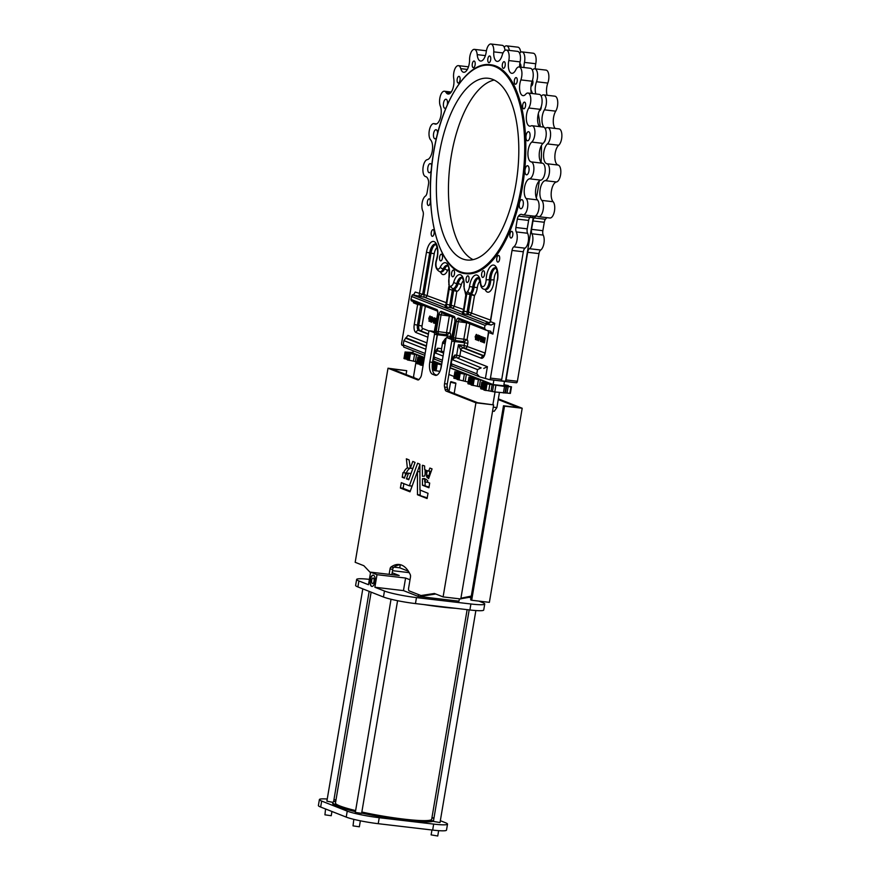 <?xml version="1.0" encoding="UTF-8"?>
<svg xmlns="http://www.w3.org/2000/svg" width="880" height="880" viewBox="0 0 880 880"><rect width="100%" height="100%" fill="white"/><g stroke="black" fill="none" stroke-linecap="round" stroke-linejoin="round"><path stroke-width="1.32" d="M374.011 581.273A2.794 1.221 -83.3 0 0 373.164 578.039A2.794 1.221 -83.3 0 0 371.668 580.349A2.794 1.221 -83.3 0 0 372.515 583.594A2.794 1.221 -83.3 0 0 374.011 581.273M374.946 581.724A5.687 2.497 -83.3 0 0 373.23 575.135A5.687 2.497 -83.3 0 0 370.183 579.843A5.687 2.497 -83.3 0 0 371.899 586.432A5.687 2.497 -83.3 0 0 374.946 581.724M373.362 575.157A5.687 2.497 -83.3 0 0 370.458 579.876A5.687 2.497 -83.3 0 0 372.042 586.443M455.774 383.042L455.873 383.394A5.489 0.572 -170.4 0 1 451.11 382.272A5.489 0.572 -170.4 0 1 450.604 381.931A5.489 0.572 -170.4 0 1 450.637 381.876L455.774 383.042L450.989 381.634M455.873 383.394L454.168 393.492M331.947 811.492L331.232 815.727L324.929 814.825L325.567 808.973M332.816 802.362L326.887 801.152L362.802 588.863M360.36 820.809L359.348 826.793L353.045 825.88L353.804 819.346M397.584 600.699L361.625 813.34L355.322 812.427L391.028 599.247M438.647 830.654L437.745 836L431.123 834.878L431.948 829.994M475.871 610.544L440.022 822.547L433.4 821.425L469.183 609.884M433.444 821.183A51.535 5.324 -170.4 0 1 361.669 813.076M355.113 811.591A51.535 5.324 -170.4 0 1 337.447 806.443A51.535 5.324 -170.4 0 1 332.64 803.253L332.772 802.505A51.535 5.324 -170.4 0 1 335.764 801.273M431.97 817.542A51.535 5.324 -170.4 0 1 433.862 818.73M433.565 820.435A51.535 5.324 -170.4 0 1 361.79 812.328M355.245 810.843A51.535 5.324 -170.4 0 1 337.579 805.695A51.535 5.324 -170.4 0 1 332.772 802.505M467.137 609.642L431.684 819.236A48.785 5.038 -170.4 0 1 361.845 812.02M355.3 810.502A48.785 5.038 -170.4 0 1 340.032 805.992A48.785 5.038 -170.4 0 1 335.478 802.967L371.129 592.152M455.829 608.322A51.535 5.324 -170.4 0 1 423.742 604.549M422.367 465.3L422.433 476.289L424.611 476.091L426.151 470.327L424.666 469.502L424.622 465.993L423.093 465.388M426.459 475.321L427.251 470.613L428.659 471.163L429.869 468.05L432.058 468.908L428.615 478.632L426.69 476.916L426.459 475.321L429.187 475.64L429.858 471.306M408.496 473.22A7.436 3.256 -83.3 0 0 408.21 473.154L410.927 473.484A7.436 3.256 -83.3 0 1 411.026 473.495L408.496 473.22L406.483 478.742L408.749 479.743L415.063 462.429L412.797 461.428L410.344 468.149L412.874 468.446M427.427 482.163L429.693 483.054L428.912 487.762L422.444 485.221L422.466 478.709L424.633 478.511L424.743 481.932L427.46 482.251L427.746 480.788L425.975 479.094M479.281 336.127L479.226 337.931M441.584 364.903L432.465 362.758M424.336 358.116L417.956 357.049L423.478 357.489L416.559 354.728L408.375 353.276L413.963 353.595L405.174 352.022L412.94 352.484M503.778 385.484L511.489 386.815L504.526 386.397L485.815 383.757L490.644 383.768L481.855 382.195L487.234 382.547L480.458 379.874L472.274 378.422L477.862 378.741L469.073 377.168L474.595 377.608L466.4 374.341L458.975 373.197L463.804 373.208L455.785 371.932L460.537 372.075L449.988 367.884M541.288 106.557A3.355 1.474 96.7 0 1 541.189 107.855A3.355 1.474 96.7 0 1 539.385 110.638A3.355 1.474 96.7 0 1 539.374 110.627M532.543 80.047A3.355 1.474 96.7 0 1 532.829 83.303A3.355 1.474 96.7 0 1 531.036 86.086A3.355 1.474 96.7 0 1 531.025 86.086M519.827 63.514A3.355 1.474 96.7 0 1 520.85 67.155M545.622 138.501A4.576 2.002 96.7 0 1 545.578 138.853A4.576 2.002 96.7 0 1 544.005 142.318M544.577 127.71A10.373 4.543 -83.3 0 0 545.424 128.007A10.373 4.543 -83.3 0 0 546.689 127.765A8.536 3.74 96.7 0 1 547.734 127.567A8.536 3.74 96.7 0 1 550.319 137.456A8.536 3.74 96.7 0 1 547.415 143.913A10.373 4.543 -83.3 0 0 543.576 154.979A10.373 4.543 -83.3 0 0 546.843 163.724A8.536 3.74 96.7 0 1 549.274 173.591A8.536 3.74 96.7 0 1 545.171 180.653A10.373 4.543 -83.3 0 0 540.188 189.222A10.373 4.543 -83.3 0 0 541.827 200.409A8.536 3.74 96.7 0 1 543.18 209.616A8.536 3.74 96.7 0 1 538.615 216.689A8.536 3.74 96.7 0 1 537.922 216.447A10.373 4.543 -83.3 0 0 537.097 216.161A10.373 4.543 -83.3 0 0 534.127 217.943A4.576 2.002 -83.3 0 0 532.983 220.946L531.564 229.35A4.576 2.002 -83.3 0 0 531.938 233.761A8.536 3.74 96.7 0 1 532.631 242A8.536 3.74 96.7 0 1 529.408 248.699A4.576 2.002 -83.3 0 0 527.681 252.285L506.088 379.94A1.826 0.803 96.7 0 1 505.527 381.271L501.171 380.765A1.826 0.803 96.7 0 0 501.732 379.434L490.446 378.103A1.826 0.803 96.7 0 1 489.456 379.621A1.826 0.803 96.7 0 1 489.368 379.599L479.633 376.86L476.817 373.791L477.521 369.611L452.925 359.931A4.884 2.134 96.7 0 1 452.001 358.886L454.883 354.992L456.654 355.201L458.425 344.74L463.397 348.04L483.67 356.026M547.206 217.69A10.373 4.543 -83.3 0 0 545.424 219.263A4.576 2.002 -83.3 0 0 544.28 222.266L542.861 230.681A4.576 2.002 -83.3 0 0 543.235 235.092A8.536 3.74 96.7 0 1 543.928 243.331A8.536 3.74 96.7 0 1 540.705 250.019A4.576 2.002 -83.3 0 0 538.978 253.605L517.385 381.271A1.826 0.803 96.7 0 1 516.406 382.789A1.826 0.803 96.7 0 1 516.318 382.767L489.555 379.621M519.618 53.251A8.536 3.74 96.7 0 1 521.983 51.898A8.536 3.74 96.7 0 1 524.568 61.787A8.536 3.74 96.7 0 1 524.447 62.403A10.373 4.543 -83.3 0 0 523.985 67.529M521.983 51.898L533.28 53.218A8.536 3.74 96.7 0 1 535.865 63.107A8.536 3.74 96.7 0 1 535.744 63.734A10.373 4.543 -83.3 0 0 535.282 68.849M532.378 70.136A8.536 3.74 96.7 0 1 534.743 68.794A8.536 3.74 96.7 0 1 537.328 78.683A8.536 3.74 96.7 0 1 536.514 81.741A10.373 4.543 -83.3 0 0 535.799 93.951M534.743 68.794L546.04 70.114A8.536 3.74 96.7 0 1 548.614 80.003A8.536 3.74 96.7 0 1 547.811 83.072A10.373 4.543 -83.3 0 0 547.096 95.271M541.244 96.206A10.373 4.543 -83.3 0 0 541.387 96.041A8.536 3.74 96.7 0 1 543.609 94.864A8.536 3.74 96.7 0 1 546.194 104.753A8.536 3.74 96.7 0 1 544.434 109.835A10.373 4.543 -83.3 0 0 544.027 127.27M543.609 94.864L554.906 96.195A8.536 3.74 96.7 0 1 557.491 106.084A8.536 3.74 96.7 0 1 555.731 111.155A10.373 4.543 -83.3 0 0 555.17 128.447M547.734 127.567L559.031 128.898A8.536 3.74 96.7 0 1 561.616 138.787A8.536 3.74 96.7 0 1 558.712 145.233A10.373 4.543 -83.3 0 0 554.873 156.299A10.373 4.543 -83.3 0 0 558.14 165.055A8.536 3.74 96.7 0 1 560.571 174.911A8.536 3.74 96.7 0 1 556.468 181.973A10.373 4.543 -83.3 0 0 551.485 190.553A10.373 4.543 -83.3 0 0 553.124 201.729A8.536 3.74 96.7 0 1 554.477 210.936A8.536 3.74 96.7 0 1 549.912 218.009L538.615 216.689M539.286 180.928A105.204 46.123 96.7 0 1 538.142 188.419A105.204 46.123 96.7 0 1 536.338 197.923M530.871 89.639A105.204 46.123 96.7 0 1 532.543 93.566M538.285 113.806A105.204 46.123 96.7 0 1 540.254 126.687M541.442 145.475A105.204 46.123 96.7 0 1 541.09 162.327M494.175 80.036A91.487 40.106 -83.3 0 0 451.341 155.463A91.487 40.106 -83.3 0 0 473.088 259.644M515.922 184.217A91.487 40.106 -83.3 0 0 488.257 78.276A91.487 40.106 -83.3 0 0 439.252 154.044A91.487 40.106 -83.3 0 0 466.917 259.996A91.487 40.106 -83.3 0 0 515.922 184.217M466.004 273.702A105.204 46.123 -83.3 0 0 466.136 273.713A105.204 46.123 -83.3 0 0 522.489 186.582A105.204 46.123 -83.3 0 0 490.666 64.746A105.204 46.123 -83.3 0 0 490.534 64.724M522.72 104.907A3.355 1.474 96.7 0 1 524.513 102.135A3.355 1.474 96.7 0 1 525.536 106.018A3.355 1.474 96.7 0 1 523.732 108.801A3.355 1.474 96.7 0 1 522.72 104.907M514.371 80.355A3.355 1.474 96.7 0 1 516.164 77.583A3.355 1.474 96.7 0 1 517.176 81.466A3.355 1.474 96.7 0 1 515.383 84.249A3.355 1.474 96.7 0 1 514.371 80.355M502.359 64.449A3.355 1.474 96.7 0 1 504.152 61.677A3.355 1.474 96.7 0 1 505.164 65.56A3.355 1.474 96.7 0 1 503.371 68.343A3.355 1.474 96.7 0 1 502.359 64.449M487.861 58.751A3.355 1.474 96.7 0 1 489.654 55.968A3.355 1.474 96.7 0 1 490.677 59.851A3.355 1.474 96.7 0 1 488.873 62.634A3.355 1.474 96.7 0 1 487.861 58.751M472.307 63.811A3.355 1.474 96.7 0 1 474.1 61.028A3.355 1.474 96.7 0 1 475.112 64.911A3.355 1.474 96.7 0 1 473.319 67.694A3.355 1.474 96.7 0 1 472.307 63.811M457.204 79.123A3.355 1.474 96.7 0 1 458.997 76.351A3.355 1.474 96.7 0 1 460.02 80.234A3.355 1.474 96.7 0 1 458.216 83.017A3.355 1.474 96.7 0 1 457.204 79.123M427.394 201.652A3.355 1.474 96.7 0 1 429.198 198.869A3.355 1.474 96.7 0 1 430.21 202.752A3.355 1.474 96.7 0 1 428.406 205.535A3.355 1.474 96.7 0 1 427.394 201.652M431.277 232.441A3.355 1.474 96.7 0 1 433.07 229.669A3.355 1.474 96.7 0 1 434.082 233.552A3.355 1.474 96.7 0 1 432.289 236.324A3.355 1.474 96.7 0 1 431.277 232.441M439.626 256.993A3.355 1.474 96.7 0 1 441.43 254.21A3.355 1.474 96.7 0 1 442.442 258.104A3.355 1.474 96.7 0 1 440.638 260.876A3.355 1.474 96.7 0 1 439.626 256.993M451.638 272.899A3.355 1.474 96.7 0 1 453.442 270.116A3.355 1.474 96.7 0 1 454.454 274.01A3.355 1.474 96.7 0 1 452.65 276.782A3.355 1.474 96.7 0 1 451.638 272.899M466.136 278.608A3.355 1.474 96.7 0 1 467.929 275.825A3.355 1.474 96.7 0 1 468.941 279.708A3.355 1.474 96.7 0 1 467.148 282.491A3.355 1.474 96.7 0 1 466.136 278.608M481.69 273.548A3.355 1.474 96.7 0 1 483.494 270.765A3.355 1.474 96.7 0 1 484.506 274.659A3.355 1.474 96.7 0 1 482.702 277.431A3.355 1.474 96.7 0 1 481.69 273.548M496.793 258.225A3.355 1.474 96.7 0 1 498.586 255.442A3.355 1.474 96.7 0 1 499.598 259.336A3.355 1.474 96.7 0 1 497.805 262.108A3.355 1.474 96.7 0 1 496.793 258.225M446.116 107.679A4.576 2.002 96.7 0 1 444.917 108.306A4.576 2.002 96.7 0 1 443.531 103.015A4.576 2.002 96.7 0 1 445.984 99.231A4.576 2.002 96.7 0 1 447.37 104.522A4.576 2.002 96.7 0 1 447.293 104.94M436.568 137.61A4.576 2.002 96.7 0 1 434.984 138.809A4.576 2.002 96.7 0 1 433.598 133.507A4.576 2.002 96.7 0 1 436.051 129.723A4.576 2.002 96.7 0 1 437.58 133.496M431.299 170.5A4.576 2.002 96.7 0 1 429.242 172.722A4.576 2.002 96.7 0 1 427.867 167.431A4.576 2.002 96.7 0 1 430.309 163.636A4.576 2.002 96.7 0 1 431.739 165.935M526.086 135.498A4.576 2.002 96.7 0 1 528.539 131.714A4.576 2.002 96.7 0 1 529.925 137.016A4.576 2.002 96.7 0 1 527.472 140.8A4.576 2.002 96.7 0 1 526.086 135.498M525.107 169.521A4.576 2.002 96.7 0 1 527.56 165.737A4.576 2.002 96.7 0 1 528.946 171.028A4.576 2.002 96.7 0 1 526.493 174.823A4.576 2.002 96.7 0 1 525.107 169.521M509.949 234.135A3.355 1.474 96.7 0 1 511.753 231.363A3.355 1.474 96.7 0 1 512.765 235.246A3.355 1.474 96.7 0 1 510.961 238.018A3.355 1.474 96.7 0 1 509.949 234.135M519.376 203.445A4.576 2.002 96.7 0 1 521.829 199.65A4.576 2.002 96.7 0 1 523.204 204.952A4.576 2.002 96.7 0 1 520.762 208.736A4.576 2.002 96.7 0 1 519.376 203.445M403.128 345.664L402.083 345.246A1.826 0.803 96.7 0 1 401.621 343.156L423.214 215.49A4.576 2.002 -83.3 0 0 422.84 211.079A8.536 3.74 96.7 0 1 422.147 202.84A8.536 3.74 96.7 0 1 425.37 196.141A4.576 2.002 -83.3 0 0 427.097 192.555L428.516 184.151A4.576 2.002 -83.3 0 0 428.472 180.686A10.373 4.543 -83.3 0 0 425.612 176.572A8.536 3.74 96.7 0 1 423.181 166.705A8.536 3.74 96.7 0 1 427.284 159.643A10.373 4.543 -83.3 0 0 432.267 151.074A10.373 4.543 -83.3 0 0 430.628 139.898A8.536 3.74 96.7 0 1 429.275 130.68A8.536 3.74 96.7 0 1 433.851 123.618A8.536 3.74 96.7 0 1 434.533 123.849A10.373 4.543 -83.3 0 0 435.358 124.135A10.373 4.543 -83.3 0 0 440.44 117.711A10.373 4.543 -83.3 0 0 440.319 106.084A8.536 3.74 96.7 0 1 439.824 98.296A8.536 3.74 96.7 0 1 444.4 91.223A8.536 3.74 96.7 0 1 446.072 92.488A10.373 4.543 -83.3 0 0 448.096 94.028A10.373 4.543 -83.3 0 0 452.716 89.056A10.373 4.543 -83.3 0 0 453.739 78.463A8.536 3.74 96.7 0 1 453.805 72.71A8.536 3.74 96.7 0 1 458.381 65.648A8.536 3.74 96.7 0 1 460.779 68.64A10.373 4.543 -83.3 0 0 463.683 72.292A10.373 4.543 -83.3 0 0 469.568 59.719A8.536 3.74 96.7 0 1 469.843 56.441A8.536 3.74 96.7 0 1 474.419 49.368A8.536 3.74 96.7 0 1 477.202 54.648A10.373 4.543 -83.3 0 0 480.601 61.05A10.373 4.543 -83.3 0 0 486.266 51.7A8.536 3.74 96.7 0 1 486.365 51.073A8.536 3.74 96.7 0 1 490.941 44A8.536 3.74 96.7 0 1 493.757 51.865A10.373 4.543 -83.3 0 0 497.178 61.402A10.373 4.543 -83.3 0 0 502.194 55.187A8.536 3.74 96.7 0 1 506.33 50.061A8.536 3.74 96.7 0 1 508.794 60.566A10.373 4.543 -83.3 0 0 508.662 61.314A10.373 4.543 -83.3 0 0 511.797 73.326A10.373 4.543 -83.3 0 0 515.79 69.828A8.536 3.74 96.7 0 1 519.09 66.957A8.536 3.74 96.7 0 1 520.872 79.904A10.373 4.543 -83.3 0 0 519.893 83.633A10.373 4.543 -83.3 0 0 523.028 95.645A10.373 4.543 -83.3 0 0 525.734 94.204A8.536 3.74 96.7 0 1 527.956 93.027A8.536 3.74 96.7 0 1 530.783 98.791A8.536 3.74 96.7 0 1 528.781 107.998A10.373 4.543 -83.3 0 0 526.636 114.158A10.373 4.543 -83.3 0 0 529.771 126.17A10.373 4.543 -83.3 0 0 531.036 125.928A8.536 3.74 96.7 0 1 532.081 125.73A8.536 3.74 96.7 0 1 534.93 132.792A8.536 3.74 96.7 0 1 531.762 142.076A10.373 4.543 -83.3 0 0 528.242 149.908A10.373 4.543 -83.3 0 0 531.19 161.887A8.536 3.74 96.7 0 1 533.797 170.423A8.536 3.74 96.7 0 1 529.518 178.816A10.373 4.543 -83.3 0 0 524.535 187.385A10.373 4.543 -83.3 0 0 526.174 198.561A8.536 3.74 96.7 0 1 527.439 208.296A8.536 3.74 96.7 0 1 522.962 214.841A8.536 3.74 96.7 0 1 522.28 214.61A10.373 4.543 -83.3 0 0 521.444 214.324A10.373 4.543 -83.3 0 0 518.474 216.106A4.576 2.002 -83.3 0 0 517.33 219.109L515.911 227.513A4.576 2.002 -83.3 0 0 516.285 231.924A8.536 3.74 96.7 0 1 516.978 240.163A8.536 3.74 96.7 0 1 513.755 246.862A4.576 2.002 -83.3 0 0 512.028 250.448L490.446 378.103M532.081 125.73L543.378 127.061A8.536 3.74 96.7 0 1 546.227 134.123A8.536 3.74 96.7 0 1 543.059 143.396A10.373 4.543 -83.3 0 0 539.539 151.239A10.373 4.543 -83.3 0 0 542.487 163.218A8.536 3.74 96.7 0 1 545.094 171.754A8.536 3.74 96.7 0 1 540.815 180.136A10.373 4.543 -83.3 0 0 535.832 188.716A10.373 4.543 -83.3 0 0 537.471 199.892A8.536 3.74 96.7 0 1 538.736 209.616A8.536 3.74 96.7 0 1 534.259 216.172L522.962 214.841M527.956 93.027L539.253 94.358A8.536 3.74 96.7 0 1 542.08 100.122A8.536 3.74 96.7 0 1 540.078 109.318A10.373 4.543 -83.3 0 0 537.933 115.489A10.373 4.543 -83.3 0 0 539.517 126.61M519.09 66.957L530.387 68.277A8.536 3.74 96.7 0 1 532.169 81.235A10.373 4.543 -83.3 0 0 531.19 84.964A10.373 4.543 -83.3 0 0 531.443 93.434M506.33 50.061L517.627 51.381A8.536 3.74 96.7 0 1 520.091 61.897A10.373 4.543 -83.3 0 0 519.959 62.645A10.373 4.543 -83.3 0 0 519.629 67.012M490.941 44L502.238 45.331A8.536 3.74 96.7 0 1 505.01 50.413M474.419 49.368L485.705 50.699A8.536 3.74 96.7 0 1 486.387 50.93M492.569 411.114L494.208 411.301L496.881 407.572L499.433 392.502M495.033 391.985L492.899 404.613M413.996 377.685L413.622 376.024L416.075 361.559M391.842 574.662L392.172 572.759L399.201 575.52L370.612 572.165L377.003 574.684L405.592 578.039L410.014 579.777M478.852 601.106L482.46 602.525A24.398 2.519 -170.4 0 1 484.737 604.032A24.398 2.519 -170.4 0 1 470.91 603.988L416.471 597.597A24.398 2.519 -170.4 0 1 384.461 591.019L374.88 587.246L403.458 590.601L405.592 578.039M403.458 590.601L418.154 596.387L458.986 601.183L459.393 598.818M418.473 594.55L418.154 596.387M469.337 597.355L470.976 598.004M370.612 572.165L368.489 584.727L358.908 580.954A24.398 2.519 -170.4 0 1 356.631 579.447A24.398 2.519 -170.4 0 1 369.402 579.37M460.922 598.224L470.547 596.222A15.246 6.688 96.7 0 1 471.284 596.156M498.234 399.564L518.463 407.528L503.492 405.768L470.657 599.852L471.68 600.259L504.515 406.164L503.492 405.768M408.375 571.208L399.751 567.82L400.268 564.773M425.106 474.694L425.095 469.766M410.047 468.105L410.069 468.292A12.925 5.665 -83.3 0 0 406.296 473.011L403.513 472.747L406.296 473.011M405.658 473L405.13 476.124M422.4 485.111L429.077 487.08M425.117 485.43L425.117 481.976M419.892 464.706L417.439 471.493L419.892 471.779M417.472 494.747L427.086 498.531L428.021 493.306L419.936 489.984L419.892 464.222L417.626 463.232L409.365 485.815L412.126 486.123L409.365 485.815L401.302 482.647L400.4 488.037L410.014 491.821L417.428 471.493L417.472 494.747L427.251 497.849M403.854 483.648L403.128 488.356L410.289 491.172M420.145 490.061L420.189 495.066M392.172 572.759L392.755 569.294A2.442 1.067 -83.3 0 1 393.635 567.413A48.136 21.098 -83.3 0 1 400.565 564.762M418.902 379.621L391.754 368.929L406.725 370.689L406.065 374.572M389.125 574.343L390.027 568.975A2.442 1.067 -83.3 0 1 390.918 567.094A48.136 21.098 -83.3 0 1 399.223 564.498A48.136 21.098 -83.3 0 1 410.3 574.717A2.442 1.067 -83.3 0 1 410.476 577.027L408.606 588.115A2.442 1.067 -83.3 0 0 409.222 590.909L420.981 595.529L434.412 593.483L443.102 596.904L475.926 402.809L446.182 391.105A4.576 2.002 -83.3 0 1 445.049 389.257L444.565 387.09A4.576 2.002 -83.3 0 1 444.543 383.691L451.737 341.143A1.529 0.671 -83.3 0 0 451.352 339.394L446.875 337.634A1.529 0.671 -83.3 0 0 446.809 337.612A1.529 0.671 -83.3 0 0 445.984 338.877L441.309 366.542A10.67 4.675 -83.3 0 1 435.589 375.386A10.67 4.675 -83.3 0 1 435.061 375.254L432.509 374.242A10.67 4.675 -83.3 0 1 429.803 362.021L432.531 362.34L437.206 334.675A1.529 0.671 -83.3 0 0 436.821 332.926L432.344 331.166A1.529 0.671 -83.3 0 0 432.278 331.144A1.529 0.671 -83.3 0 0 432.201 331.144M432.531 362.34A10.67 4.675 -83.3 0 0 435.237 374.561L436.799 375.177M444.543 383.691L447.26 384.01L454.465 341.462A1.529 0.671 -83.3 0 0 454.08 339.713L449.603 337.953A1.529 0.671 -83.3 0 0 449.526 337.931A1.529 0.671 -83.3 0 0 449.449 337.942M447.26 384.01A4.576 2.002 -83.3 0 0 447.293 387.409L447.766 389.576A4.576 2.002 -83.3 0 0 448.899 391.424L477.631 402.732L493.625 404.888L460.79 598.983L443.102 596.904M420.981 595.529L423.698 595.859L435.754 594.011M460.834 598.763L471.152 596.981M498.355 398.86L522.203 408.243L489.379 602.338L471.68 600.259M480.59 341.473L481.228 337.678L482.361 342.056L483.197 337.15L482.603 337.029L481.965 340.813L481.228 336.49L480.403 341.396L480.997 341.517L481.426 338.943M482.163 339.592L481.679 336.556M480.546 338.503L480.964 338.041L479.875 337.7L480.887 338.547M477.081 340.186L478.478 337.755M478.621 336.38L478.093 335.049M477.356 340.219L478.159 335.049M477.092 335.753L476.553 334.444M475.552 339.592L476.542 338.888M478.621 340.802L480.139 337.359A1.474 0.649 -83.3 0 0 479.765 335.676L479.633 335.654M479.765 335.676L478.555 336.567A1.474 0.649 -83.3 0 0 478.94 338.536A1.474 0.649 -83.3 0 0 479.435 338.173L478.115 340.043L478.489 340.78L479.996 338.503L479.732 337.315A1.474 0.649 -83.3 0 0 479.358 335.621L479.699 335.654M478.984 340.329L478.335 339.812M484.033 342.826L484.858 337.92L484.231 337.678L482.79 339.658L482.999 342.232L484.44 342.87L485.265 337.964L484.22 337.667M430.661 321.849L432.135 318.846M432.19 318.285L431.662 316.701M430.925 321.882L431.739 316.701M430.661 317.405L430.133 316.107M429.121 321.244L430.111 320.54M431.651 322.278L433.378 318.791L432.454 318.439L432.465 317.229L431.607 322.256L433.565 319.275M433.642 318.791L432.465 317.229M435.215 319.209L434.654 317.889M434.588 319.341L434.39 317.856L433.598 318.956L433.499 323.004L434.17 322.047L433.785 319.044L434.302 318.362L435.105 319.297M433.62 323.015L434.577 322.091L434.72 318.406M434.005 322.553L433.334 321.728M434.621 323.312L435.171 320.045L436.183 319.165L435.765 318.395L434.984 319.924L434.423 323.235L435.028 323.356L436.084 318.945M436.007 319.495L436.59 319.209L436.029 318.428M504.471 381.381L503.734 385.803L493.108 384.56L493.856 380.138M413.226 350.79L412.852 352.968L424.435 357.533M432.784 360.822L441.683 364.32M450.043 367.609L493.108 384.56M504.218 47.19A8.536 3.74 96.7 0 1 506.594 45.837L517.88 47.168A8.536 3.74 96.7 0 1 520.663 52.25M531.553 215.853A10.373 4.543 -83.3 0 0 529.771 217.426A4.576 2.002 -83.3 0 0 528.627 220.429L527.208 228.833A4.576 2.002 -83.3 0 0 527.582 233.255A8.536 3.74 96.7 0 1 528.275 241.494A8.536 3.74 96.7 0 1 525.052 248.182A4.576 2.002 -83.3 0 0 523.325 251.768L501.732 379.434M490.094 331.045L492.91 334.103L494.725 323.334L491.106 325.061L487.278 324.269L485.012 325.347L484.506 328.339L486.266 330.253L490.82 331.265M467.687 314.644L463.738 313.687A4.884 2.134 96.7 0 1 463.87 311.19L466.818 293.733A3.96 1.738 96.7 0 1 467.841 291.071A6.094 2.673 -83.3 0 0 469.425 286.99A6.094 2.673 -83.3 0 0 469.491 286.539L472.714 287.012A8.536 3.74 96.7 0 1 472.626 287.639A8.536 3.74 96.7 0 1 470.415 293.37A1.529 0.671 -83.3 0 0 470.019 294.382L467.071 311.85A2.442 1.067 -83.3 0 0 467.687 314.644L469.04 314.798A2.442 1.067 96.7 0 1 468.424 312.004L463.87 311.19M462.726 312.312L451.792 308.011L446.479 306.9A4.884 2.134 96.7 0 1 446.611 304.403L449.174 289.256A3.96 1.738 96.7 0 1 451.088 285.967A6.094 2.673 -83.3 0 0 453.717 282.315A12.804 5.61 96.7 0 1 460.548 274.791A12.804 5.61 96.7 0 1 464.145 286.418A6.094 2.673 -83.3 0 0 465.289 291.555A3.96 1.738 96.7 0 1 465.916 295.845L463.353 310.992A4.884 2.134 96.7 0 1 462.671 313.269L463.738 313.687M445.467 305.525L424.633 297.33A2.442 1.067 96.7 0 1 424.017 294.536L422.653 294.371L418.924 296.659L426.459 252.296A13.112 5.753 96.7 0 1 434.137 241.604A13.112 5.753 96.7 0 1 437.448 256.619A13.112 5.753 96.7 0 1 436.568 260.304A6.094 2.673 -83.3 0 0 436.733 268.059A6.094 2.673 -83.3 0 0 440.352 267.025A12.804 5.61 96.7 0 1 447.315 263.923A12.804 5.61 96.7 0 1 449.174 277.541A12.804 5.61 96.7 0 1 448.998 278.476A6.094 2.673 -83.3 0 0 448.998 283.657A3.96 1.738 96.7 0 1 449.053 286.737L446.105 304.205A4.884 2.134 96.7 0 1 445.423 306.482L446.479 306.9M437.129 247.456A8.228 3.608 -83.3 0 0 434.225 253.77L427.218 295.185A2.442 2.178 111.5 0 1 424.633 297.33L412.357 294.789L410.894 299.365L411.345 300.773M487.894 330.594L488.686 332.442L485.298 352.484A7.018 3.08 96.7 0 1 481.195 358.204L460.812 350.185L459.855 355.861L487.399 366.696L485.474 378.07M435.325 359.425L434.159 358.479A2.442 2.178 -68.5 0 1 433.939 356.928L434.753 352.099L437.635 348.205L441.584 348.667L442.651 342.342L445.522 338.459A2.442 1.067 -83.3 0 0 445.676 340.714M447.051 337.645L447.348 335.907L443.806 335.511L443.443 334.411A1.826 0.803 -83.3 0 0 443.531 334.433L443.806 335.489L437.404 334.763L433.411 358.391L434.159 358.479M452.584 366.212L451.418 365.266A2.442 2.178 -68.5 0 1 451.187 363.715L452.001 358.886M441.584 348.667A2.442 1.067 -83.3 0 0 442.2 351.461L443.751 352.077M485.881 323.004L486.508 323.103C488.191 323.312 489.456 322.784 490.281 321.53L497.288 280.104L490.512 321.673C489.995 323.048 488.455 323.499 485.881 323.004L491.106 325.061M420.827 304.546L417.45 325.171A4.576 2.002 -83.3 0 0 418.605 330.418L428.373 334.257M452.474 366.201L479.633 376.86M459.536 319.781A2.442 1.067 -83.3 0 0 458.304 321.805L455.521 338.25A2.134 0.935 -83.3 0 0 456.06 340.692L453.453 340.043M435.215 359.414L442.057 362.142M442.288 312.983A2.442 1.067 -83.3 0 0 441.056 315.007L438.218 331.76A1.826 0.803 -83.3 0 0 438.68 333.85L436.139 333.234M481.151 367.884L457.27 357.995A2.442 1.067 96.7 0 1 456.654 355.201L459.855 355.861A2.442 2.178 111.5 0 1 457.27 357.995L481.151 367.884L477.521 369.611M403.931 347.061L403.205 344.828L403.909 340.637L407.902 335.412L426.91 342.892M452.496 317.009L449.823 332.794L446.523 332.728L449.35 315.986A2.442 1.067 96.7 0 1 449.394 315.788M450.263 338.217L450.549 336.567A3.355 1.474 96.7 0 0 449.823 332.794L447.073 334.851A1.826 0.803 96.7 0 1 446.523 332.728L436.216 331.342L439.054 314.6A3.96 1.738 96.7 0 1 441.375 311.366L454.025 316.349A3.96 1.738 96.7 0 1 455.026 320.881L452.243 337.337A3.663 1.606 96.7 0 1 451.825 338.833M469.744 323.796L467.071 339.592L463.826 339.218L466.609 322.773A2.442 1.067 96.7 0 1 466.642 322.575M483.89 355.729L464.761 348.205A2.442 2.178 111.5 0 0 467.346 346.071L467.797 343.376A3.355 1.474 96.7 0 0 467.071 339.592L464.365 341.671A2.134 0.935 96.7 0 1 463.826 339.218L453.519 337.832L456.302 321.387A3.96 1.738 96.7 0 1 458.623 318.153L484.506 328.339M463.507 280.72A7.931 3.476 -83.3 0 0 461.23 284.911A10.978 4.807 96.7 0 1 456.819 291.412L454.476 288.805L453.112 288.651A1.529 0.671 -83.3 0 0 452.375 289.905L449.812 305.063A2.442 1.067 -83.3 0 0 450.428 307.857M463.364 309.419L451.176 305.217A2.442 1.067 96.7 0 0 451.792 308.011A2.442 2.178 111.5 0 0 454.377 305.877L456.819 291.412L449.174 289.256M480.084 281.083A7.931 3.476 -83.3 0 0 477.389 287.078A7.931 3.476 -83.3 0 0 477.301 287.661A10.978 4.807 96.7 0 1 474.518 295.592L470.415 293.37A2.442 1.782 37.9 0 1 467.841 291.071M489.192 322.729L469.04 314.798A2.442 2.178 111.5 0 0 471.625 312.664L474.518 295.592L466.818 293.733M459.734 319.814A1.529 1.364 -68.5 0 1 459.426 319.737L486.266 330.253M487.399 366.696L483.769 368.423M484.946 352.99L464.145 345.411A2.442 1.067 96.7 0 0 464.761 348.205L463.397 348.04A2.442 2.178 -68.5 0 0 460.812 350.185L458.425 344.74L464.145 345.411L464.596 342.716L454.663 341.55L450.67 365.178L451.418 365.266M413.699 294.602L415.239 292.05L422.653 294.371L429.66 252.956A10.67 4.675 -83.3 0 1 435.38 244.112C434.445 242.209 439.021 247.489 437.228 256.465L436.425 259.831C434.676 265.65 435.831 269.621 439.901 271.766A8.536 3.74 96.7 0 0 443.19 268.884A10.373 4.543 -83.3 0 1 447.194 265.386L447.711 265.859C447.403 266.86 449.724 264.176 448.943 277.398L449.053 286.737M427.867 337.216L416.02 332.552A7.018 3.08 96.7 0 1 414.249 324.511L417.637 304.48L413.413 302.819L413.468 301.642M428.428 333.905L419.969 330.572A4.576 2.002 96.7 0 1 418.803 325.336L422.191 305.294L417.637 304.48L417.912 302.632M532.4 215.952L533.192 217.723L529.837 217.338M533.192 217.723L505.527 381.271M506.594 45.837A8.536 3.74 96.7 0 1 509.3 50.402M454.102 376.519L448.877 374.473M457.105 378.906L453.915 378.125M468.149 382.052L457.116 379.39M471.163 384.439L467.973 383.658M480.931 387.079L471.174 384.923M483.945 389.466L480.755 388.696M511.39 386.837L510.378 393.393L494.78 391.952L483.956 389.95M503.921 384.681L508.299 385.561L503.844 385.099M407.264 359.293L404.074 358.512M417.032 361.933L407.275 359.777M420.035 364.32L416.856 363.55M424.182 358.974L421.069 358.248L424.259 358.567M423.071 365.563L420.057 364.804M432.498 362.527L437.536 363.022L432.74 361.097M434.093 369.853L432.465 369.655M439.879 371.415L434.115 370.337M428.989 321.233L430.089 318.912L429.858 316.074L428.747 318.384L429.462 321.299M429.165 320.738L429.781 316.58L429.121 320.738M429.781 316.58L429.484 320.771M430.188 316.624L429.627 317.306M431.805 316.723L430.276 318.978L430.518 321.827M430.694 321.343L431.31 317.174L430.661 321.343M431.31 317.174L431.013 321.376M431.717 317.229L431.156 317.9M432.927 319.154L432.377 318.945L432.036 320.958L432.927 319.154M432.773 319.099L432.674 319.682M434.302 318.362L434.203 319.088M436.161 322.674L436.051 323.312M437.525 319.088L436.392 321.321M436.392 320.782L437.426 319.583M453.409 329.483L453.211 330.66M452.991 331.958L452.771 333.256M475.42 339.57L476.509 337.249L476.289 334.411L475.167 336.721L475.893 339.636M476.201 334.917L475.365 336.798L475.552 339.075L476.201 334.917L475.915 339.119M476.619 334.961L476.058 335.643M478.225 335.06L476.707 337.326L476.949 340.175M477.125 339.68L477.741 335.522L477.081 339.68M477.741 335.522L477.444 339.724M478.148 335.566L477.587 336.248M479.589 338.459L479.732 337.315M480.634 337.997L479.875 337.7M481.954 342.012L483.197 337.15M483.197 341.814L483.934 342.254L484.594 338.349L483.769 338.162L482.988 339.735L483.197 341.814L484.198 342.243M484.363 338.261L483.769 338.162L483.395 339.779L483.604 341.869M484.77 338.305L484.176 338.206M475.926 402.809L493.625 404.888M429.803 362.021L434.489 334.356A1.529 0.671 -83.3 0 0 434.104 332.607L429.627 330.847A1.529 0.671 -83.3 0 0 429.55 330.825A1.529 0.671 -83.3 0 0 428.736 332.09L421.542 374.638A4.576 2.002 -83.3 0 1 420.442 377.597L419.331 379.137A4.576 2.002 -83.3 0 1 417.978 379.973A4.576 2.002 -83.3 0 1 417.758 379.918L388.003 368.214L406.725 370.689M388.003 368.214L355.179 562.298L363.869 565.719L370.524 572.737M417.428 494.615L420.145 494.934M424.743 481.932L425.821 479.072M408.21 473.154A7.436 3.256 -83.3 0 0 404.47 478.148L402.226 477.268L404.624 477.554M402.941 472.67L402.226 477.268M403.502 472.747L406.23 473.066M410.344 468.149L409.101 459.943L406.395 458.81L407.352 467.973A12.925 5.665 -83.3 0 0 403.579 472.692M407.352 467.973L410.069 468.292M428.659 471.163L431.222 471.46L428.659 471.163M394.009 567.149L399.751 567.82M522.203 408.243L504.515 406.164M409.244 572.649L392.524 570.68M484.737 604.032L483.725 610.016A24.398 2.519 -170.4 0 1 469.898 609.972L415.459 603.581A24.398 2.519 -170.4 0 1 383.449 597.003L357.896 586.938A24.398 2.519 -170.4 0 1 355.619 585.431L356.631 579.447M377.003 574.684L374.88 587.246M440.33 820.699L445.236 822.635A24.398 2.519 -170.4 0 1 447.513 824.142L446.501 830.126A24.398 2.519 -170.4 0 1 432.663 830.082L378.224 823.691A24.398 2.519 -170.4 0 1 346.225 817.102L320.661 807.048A24.398 2.519 -170.4 0 1 318.384 805.541L319.396 799.557A24.398 2.519 -170.4 0 1 327.25 799.029M333.949 799.678L335.984 799.92M447.513 824.142A24.398 2.519 -170.4 0 1 433.675 824.098L379.236 817.707A24.398 2.519 -170.4 0 1 347.237 811.129L321.673 801.064A24.398 2.519 -170.4 0 1 319.396 799.557M431.992 817.421L433.95 818.191M493.24 407.143L496.881 407.572M427.009 475.541L429.627 475.849M531.938 233.761L543.235 235.092M546.843 163.724L558.14 165.055M541.827 200.409L553.124 201.729M469.491 286.539A12.804 5.61 96.7 0 1 475.365 275.11A12.804 5.61 96.7 0 1 480.678 282.898A6.094 2.673 -83.3 0 0 483.12 286.638A6.094 2.673 -83.3 0 0 485.947 281.611A6.094 2.673 -83.3 0 0 486.134 279.807L489.401 279.752A8.536 3.74 96.7 0 1 489.148 282.271A8.536 3.74 96.7 0 1 484.572 289.344L485.936 289.509A8.536 3.74 -83.3 0 0 490.765 279.906L494.043 279.84A10.978 4.807 96.7 0 1 490.457 290.939A10.978 4.807 96.7 0 1 485.111 289.41M440.352 267.025A2.442 1.364 25.8 0 0 443.19 268.884L444.554 269.049A10.373 4.543 96.7 0 1 447.557 265.672M426.459 252.296L431.024 253.11A10.67 4.675 96.7 0 1 435.754 244.387M522.225 186.549A105.204 46.123 96.7 0 1 465.861 273.68C438.669 272.151 422.961 210.947 433.697 151.844C441.859 100.969 467.412 61.039 490.402 64.713A105.204 46.123 96.7 0 1 522.225 186.549M433.752 151.888A104.599 45.848 -83.3 0 0 460.24 271.711A104.599 45.848 -83.3 0 0 521.422 186.384A104.599 45.848 -83.3 0 0 494.934 66.561A104.599 45.848 -83.3 0 0 433.752 151.888M497.288 280.104C499.081 271.15 494.516 265.848 495.44 267.751A10.67 4.675 -83.3 0 0 489.731 276.595A10.67 4.675 -83.3 0 0 489.401 279.752L490.765 279.906A10.67 4.675 96.7 0 1 491.084 276.749A10.67 4.675 96.7 0 1 495.825 268.026M497.189 271.095A8.228 3.608 -83.3 0 0 494.285 277.409A8.228 3.608 -83.3 0 0 494.043 279.84M477.301 287.661L474.078 287.177A10.373 4.543 96.7 0 1 474.199 286.418A10.373 4.543 96.7 0 1 478.753 277.959M448.888 268.807A7.931 3.476 -83.3 0 0 447.381 270.897A2.442 1.364 25.8 0 0 444.554 269.049A8.536 3.74 -83.3 0 1 441.254 271.92L439.901 271.766M447.381 270.897A10.978 4.807 96.7 0 1 440.429 271.832M490.523 320.1L468.424 312.004L471.383 294.547A1.529 0.671 96.7 0 1 471.779 293.524A8.536 3.74 -83.3 0 0 474.078 287.177L472.714 287.012A10.373 4.543 -83.3 0 1 472.835 286.253A10.373 4.543 -83.3 0 1 478.39 277.673L480.425 283.36C480.667 286.99 482.042 288.981 484.572 289.344M537.471 199.892L526.174 198.561M542.487 163.218L531.19 161.887M503.03 52.954L493.757 51.865M485.375 55.605L477.202 54.648M467.368 69.421L460.779 68.64M450.428 93.005L446.072 92.488M436.238 124.047L434.533 123.849M471.262 596.299L470.547 596.222M425.337 306.317L422.004 325.996A2.134 0.935 -83.3 0 0 422.543 328.438L429.154 331.034M452.353 366.19L450.318 365.948L452.331 366.179M435.094 359.403L433.07 359.161L435.072 359.392M412.357 294.789L487.278 324.269M486.134 279.807A13.112 5.753 96.7 0 1 493.35 265.056A13.112 5.753 96.7 0 1 497.519 280.258M490.281 321.53L494.725 323.334M492.91 334.103L488.686 332.442L487.751 330.561M446.072 338.525L445.522 338.459M445.126 344.003L443.564 343.387A4.884 2.134 96.7 0 1 442.651 342.342M527.208 228.833L515.911 227.513M527.582 233.255L516.285 231.924M525.052 248.182L513.755 246.862M523.325 251.768L512.028 250.448M506.088 379.94L517.385 381.271M520.091 61.897L508.794 60.566M532.169 81.235L520.872 79.904M540.078 109.318L528.781 107.998M543.059 143.396L531.762 142.076M540.815 180.136L529.518 178.816M529.771 217.426L518.474 216.106M528.627 220.429L517.33 219.109M446.116 302.621L424.017 294.536L431.024 253.11L434.225 253.77M461.23 284.911A2.442 0.759 15.9 0 0 458.15 283.69A8.536 3.74 -83.3 0 1 454.476 288.805A1.529 0.671 96.7 0 0 453.739 290.07L451.176 305.217L446.611 304.403M462.176 277.596A10.373 4.543 96.7 0 0 458.15 283.69L456.786 283.536A8.536 3.74 96.7 0 1 453.112 288.651A2.442 2.178 81.2 0 1 451.088 285.967M464.145 286.418L463.881 286.528C464.563 280.093 461.164 275.825 461.813 277.31A10.373 4.543 -83.3 0 0 456.786 283.536A2.442 0.759 15.9 0 1 453.717 282.315M450.549 336.567L447.348 335.907L447.073 334.851L443.531 334.433M438.68 333.85L443.443 334.411M439.054 314.6L450.197 316.107M454.487 340.505L464.365 341.671L464.596 342.716L467.797 343.376M456.302 321.387L467.456 322.894M410.894 299.365L436.766 309.551A3.96 1.738 96.7 0 1 437.778 314.094L434.995 330.539A3.663 1.606 96.7 0 1 434.577 332.046M436.117 332.651A3.355 1.474 96.7 0 1 436.216 331.342M453.409 339.449A3.663 1.606 96.7 0 1 453.519 337.832M485.012 325.347L411.4 296.384M454.487 340.538L454.454 341.517M423.049 305.415L422.191 305.294A2.442 1.067 96.7 0 1 422.235 305.096M422.543 328.438A2.442 2.178 111.5 0 1 419.969 330.572L418.605 330.418A2.442 2.178 -68.5 0 0 416.02 332.552M422.004 325.996L414.249 324.511M450.45 365.145L450.329 365.882M433.202 358.358L433.081 359.095M437.195 334.73L437.239 333.751L443.575 334.466M454.883 354.992A2.442 1.067 -83.3 0 0 455.499 357.786A2.442 2.178 -68.5 0 0 452.925 359.931M451.187 363.715L476.817 373.791M437.635 348.205A2.442 1.067 -83.3 0 0 438.251 350.999L442.2 351.461M443.08 356.059L435.666 353.133A2.442 2.178 -68.5 0 1 438.251 350.999L443.586 353.1M433.939 356.928L442.376 360.239M435.666 353.133A4.884 2.134 96.7 0 1 434.753 352.099M405.449 338.096L426.327 346.313M426.404 345.851L406.362 337.964M425.832 349.272L403.909 340.637M403.205 344.828L425.117 353.452M436.766 309.551A1.529 1.364 111.5 0 0 437.415 311.058L411.191 300.751M437.778 314.094L437.569 311.135M451.374 339.097L455.026 320.881M442.475 313.016A1.529 1.364 -68.5 0 1 442.178 312.939L454.685 317.867A1.529 1.364 -68.5 0 1 454.025 316.349M442.178 312.939A1.529 1.364 -68.5 0 1 441.375 311.366M459.426 319.737A1.529 1.364 -68.5 0 1 458.623 318.153M448.998 283.657A2.442 1.441 165.9 0 0 448.811 284.504M446.105 304.205L448.833 286.583M465.289 291.555A2.442 2.057 136.6 0 0 465.608 293.392M465.916 295.845L463.881 286.528M463.353 310.992L465.685 295.691M443.564 343.387A2.442 2.178 -68.5 0 1 445.588 341.264M485.298 352.484L488.466 332.288M481.195 358.204A2.442 2.178 -68.5 0 1 483.648 356.048M531.564 229.35L542.861 230.681M532.983 220.946L544.28 222.266M534.127 217.943L545.424 219.263M545.171 180.653L556.468 181.973M547.415 143.913L558.712 145.233M544.434 109.835L555.731 111.155M536.514 81.741L547.811 83.072M524.447 62.403L535.744 63.734M527.681 252.285L538.978 253.605M529.408 248.699L540.705 250.019M441.397 364.881L440.627 369.424M455.015 371.635L453.904 378.213M455.785 371.932L454.674 378.51M456.984 372.185L455.873 378.763M458.216 372.889L457.105 379.467M458.975 373.197L457.864 379.775M460.185 373.439L459.063 380.017M464.398 373.934L463.287 380.512M466.4 374.341L465.289 380.93M469.073 377.168L467.962 383.746M469.843 377.465L468.732 384.043M471.042 377.718L469.931 384.296M472.274 378.422L471.163 385M473.033 378.719L471.922 385.308M474.243 378.972L473.121 385.55M478.456 379.467L477.345 386.045M480.458 379.874L479.347 386.452M481.855 382.195L480.744 388.773M482.625 382.492L481.514 389.081M483.824 382.745L482.713 389.323M485.056 383.449L483.934 390.027M485.815 383.757L484.704 390.335M487.014 383.999L485.903 390.577M489.841 384.329L488.73 390.907M492.14 384.703L491.029 391.281M493.592 385L492.481 391.589M495.891 385.374L494.78 391.952M504.526 386.397L503.415 392.975M506.077 386.474L504.966 393.052M506.605 386.408L505.494 392.986M508.156 386.485L507.045 393.063M510.972 386.815L509.861 393.393M405.174 352.022L404.063 358.6M405.944 352.319L404.833 358.897M407.143 352.572L406.032 359.15M408.375 353.276L407.264 359.854M409.134 353.573L408.023 360.162M410.344 353.826L409.222 360.404M414.557 354.321L413.446 360.899M416.559 354.728L415.448 361.306M417.956 357.049L416.845 363.627M418.726 357.346L417.615 363.924M419.925 357.599L418.814 364.177M421.157 358.303L420.035 364.881M421.916 358.611L420.805 365.189M423.115 358.853L422.004 365.431M432.784 362.879L432.19 366.366M433.983 363.132L432.872 369.71M435.215 363.836L434.093 370.414M435.974 364.144L434.863 370.722M437.173 364.386L436.062 370.964M446.182 391.105L448.899 391.424M445.049 389.257L447.766 389.576M444.565 387.09L447.293 387.409M451.737 341.143L454.465 341.462M451.352 339.394L454.08 339.713M446.875 337.634L449.603 337.953M435.061 375.254L436.139 375.375M432.509 374.242L435.237 374.561M434.489 334.356L437.206 334.675M434.104 332.607L436.821 332.926M429.627 330.847L432.344 331.166M390.027 568.975L392.755 569.294M390.918 567.094L393.635 567.413M400.4 488.037L403.128 488.356M400.367 487.872L403.095 488.191M409.431 485.749L412.148 486.068M422.444 485.221L425.161 485.54M422.389 478.874L424.688 479.149M422.466 478.709L424.688 478.973M424.798 481.866L427.471 482.174M406.483 478.742L409.002 479.039M402.193 477.103L404.668 477.4M406.307 459.008L407.143 459.107M410.289 468.215L412.841 468.512L410.289 468.215M406.505 478.951L408.936 479.237M426.426 475.167L429.143 475.486M428.725 471.097L431.244 471.394M426.69 476.916L429.132 477.202M426.679 476.707L429.198 477.004M427.031 475.75L429.55 476.047M422.389 476.179L422.939 476.245M469.898 609.972L470.91 603.988M415.459 603.581L416.471 597.597M383.449 597.003L384.461 591.019M357.896 586.938L358.908 580.954M432.663 830.082L433.675 824.098M378.224 823.691L379.236 817.707M346.225 817.102L347.237 811.129M320.661 807.048L321.673 801.064M369.171 591.382L333.597 801.768M468.479 66.825L458.381 65.648M451.231 92.026L444.4 91.223M436.546 123.926L433.851 123.618M516.406 382.789L489.456 379.621M434.126 332.31L437.635 314.006M454.883 320.793L454.828 317.922M403.678 347.039L424.798 355.344M445.093 306.218L445.874 304.051M462.352 313.005L463.122 310.838M485.078 352.33L484.011 356.125M454.938 371.58L453.816 378.158M458.128 372.834L457.017 379.412M468.996 377.113L467.874 383.691M472.186 378.367L471.075 384.945M481.767 382.14L480.656 388.718M484.968 383.394L483.857 389.972M511.489 386.815L510.378 393.393M405.097 351.967L403.975 358.545M408.287 353.221L407.176 359.799M417.868 356.994L416.757 363.572M421.069 358.248L419.958 364.826M435.127 363.781L434.016 370.359M446.809 337.612L449.526 337.931M429.55 330.825L432.278 331.144M450.604 381.931L448.987 391.457"/></g></svg>
